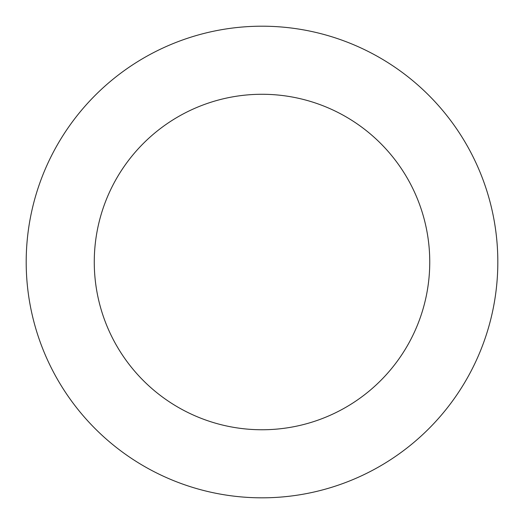 <?xml version="1.0" encoding="UTF-8"?>
<svg xmlns="http://www.w3.org/2000/svg" width="524" height="524" viewBox="0 0 524 524"><rect width="100%" height="100%" fill="white"/><g stroke="black" fill="none" stroke-linecap="round" stroke-linejoin="round"><path stroke-width="0.79" d="M397.559 69.05A235.813 235.813 0 0 0 27.124 241.106A235.813 235.813 0 0 0 361.344 475.884A235.813 235.813 0 0 0 397.559 69.05M358.429 124.758A167.739 167.739 0 0 0 94.929 247.145A167.739 167.739 0 0 0 332.668 414.15A167.739 167.739 0 0 0 358.429 124.758"/></g></svg>

